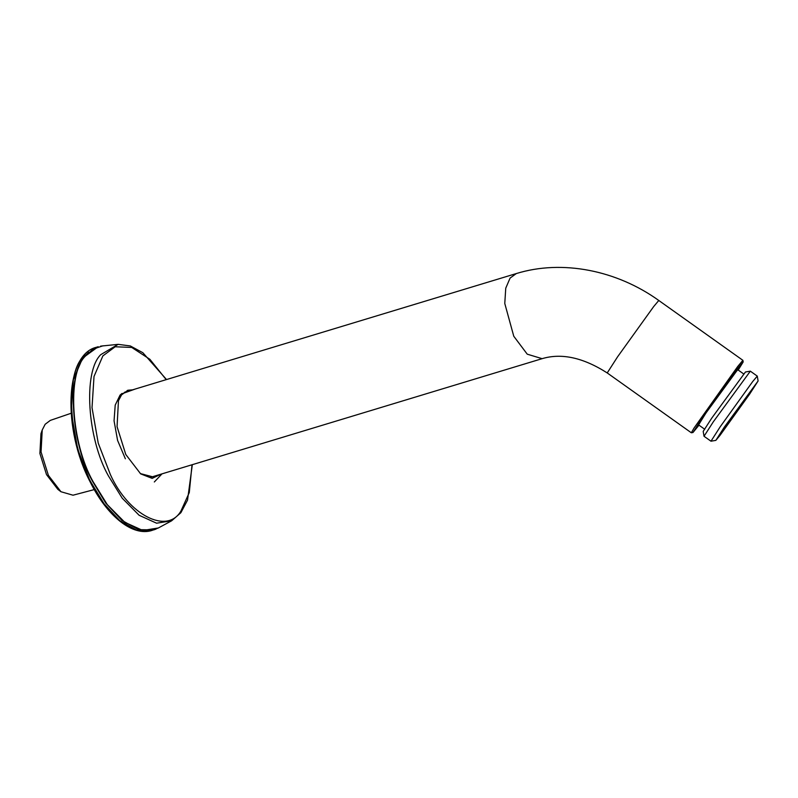 <?xml version="1.0" encoding="UTF-8"?>
<svg xmlns="http://www.w3.org/2000/svg" width="798" height="798" viewBox="0 0 798 798"><rect width="100%" height="100%" fill="white"/><g stroke="black" fill="none" stroke-linecap="round" stroke-linejoin="round"><path stroke-width="1.2" d="M94.264 489.593L72.997 495.209L60.947 491.728L48.409 475.409L41.047 451.947L42.234 429.972L45.167 424.267L50.324 420.386L71.132 413.264M60.947 491.728L57.835 489.344L46.523 474.63L39.9 453.493L40.967 433.693L42.234 429.972M743.167 361.963L742.888 360.317L737.771 366.422L694.051 428.027L691.327 432.775L692.973 432.516L703.008 416.835L738.17 367.878L743.167 361.963L738.21 370.043M698.978 425.174L692.973 432.516M738.01 369.893L739.995 366.342L735.656 371.549L704.883 414.381L696.065 428.077L698.779 425.035M726.878 423.798L720.125 434.282L723.477 430.312L747.018 397.534L753.741 387.03L726.878 423.798M724.285 427.179L758.1 380.975L749.611 394.152L720.005 435.369L715.836 440.376L724.285 427.179M758.1 380.975L757.272 376.107L752.674 381.584L720.235 426.74L710.978 441.204L704.026 436.267L713.312 421.813L750.339 371.17L745.462 371.988L711.686 418.212L703.198 431.389L704.016 436.237M743.965 374.132L737.661 369.654L706.3 412.546L698.43 424.785L704.734 429.274M135.241 389.035L121.944 393.803L118.463 400.576L117.057 426.651L125.785 454.501L140.667 473.872L152.169 478.381L161.036 474.152M158.373 474.96L154.273 477.214L140.278 473.563M118.303 401.045L121.555 394.88L127.919 390.242L132.578 389.843M157.246 475.299L153.705 477.364M127.351 390.431L131.451 390.182M691.327 432.775L607.228 372.945L617.562 356.846L653.672 306.582L658.789 300.477C616.954 270.382 562.4 259.32 516.316 273.554L124.338 392.337M150.104 477.463L542.111 358.671L527.239 354.172L513.772 336.247L504.775 303.459L505.752 288.168L510.092 278.083L516.316 273.554M697.143 426.052L698.599 424.905L705.961 412.975L734.22 373.644L737.831 369.773L738.33 367.679M192.019 464.765L189.286 492.575L180.917 511.079C167.071 534.879 128.279 514.8 110.383 474.581L98.234 443.129L92.019 407.678L94.014 376.466L102.872 355.898L115.201 346.761L131.73 347.439L149.864 359.28L166.223 379.649M88.698 352.217L82.553 358.302L73.316 379.738L71.241 412.257L77.705 449.204L90.373 481.962M96.418 347.27C64.987 354.502 62.344 429.184 90.304 482.192C107.112 516.186 132.737 536.725 151.929 530.451L136.707 530.201L119.909 520.775L103.999 503.658L90.932 482.192C69.087 443.648 64.728 374.811 83.012 357.025L96.418 347.27L98.214 346.721L84.807 356.477C66.523 374.262 70.872 443.099 92.728 481.653L105.785 503.119L121.705 520.236L138.493 529.653L153.725 529.902L156.049 529.064M100.618 346.132L118.174 344.347L100.728 354.671C83.022 371.888 87.241 438.521 108.388 475.847L122.224 498.201L139.131 515.279L156.588 523.199L171.64 520.795L158.343 527.977L142.792 530.461L124.767 522.281L107.301 504.645L93.017 481.553C71.172 443.02 66.823 374.202 85.097 356.417L93.027 349.125L103.122 345.763M742.888 360.317L658.789 300.477M542.111 358.671C561.553 352.846 583.258 357.604 607.228 372.945M715.836 440.376L710.978 441.204M757.272 376.107L750.339 371.17M151.929 530.451L158.343 527.977M118.174 344.347L130.323 345.953L142.862 352.716L166.533 379.559M192.328 464.665L187.53 500.137L180.867 512.715L171.64 520.795M122.024 393.434L120.059 395.09L115.211 405.115L114.054 420.795L117.585 440.396L125.366 458.78M154.323 481.972L162.004 473.852"/></g></svg>

